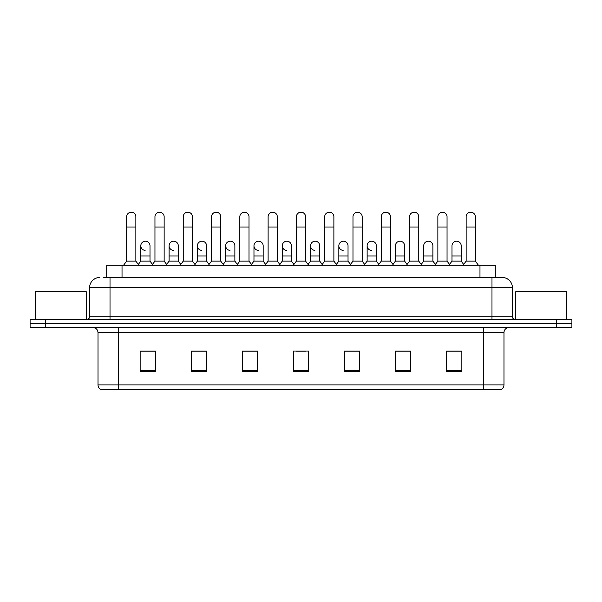 <?xml version="1.0" encoding="UTF-8"?>
<svg xmlns="http://www.w3.org/2000/svg" width="602" height="602" viewBox="0 0 602 602"><rect width="100%" height="100%" fill="white"/><g stroke="black" fill="none" stroke-linecap="round" stroke-linejoin="round"><path stroke-width="0.9" d="M106.704 277.462L106.704 265.204L495.296 265.204L495.296 277.462M503.987 384.896C503.844 387.349 502.617 388.982 500.307 389.803L483.556 389.803L483.556 384.896L503.987 384.896L503.987 332.613A5.109 5.109 0 0 1 509.089 327.503M483.556 389.803L101.693 389.803A5.109 5.109 0 0 1 98.013 384.896L98.013 332.613C97.712 329.505 96.011 327.804 92.911 327.503M45.421 319.331L571.9 319.331L571.9 323.417L30.1 323.417L30.1 327.503L45.421 327.503L45.421 323.417L30.1 323.417L30.1 319.331L45.421 319.331L45.421 323.417L571.9 323.417L571.9 327.503L45.421 327.503M461.854 371.472L461.854 351.041L446.533 351.041L446.533 371.472L461.854 371.472M410.79 371.472L410.79 351.041L395.469 351.041L395.469 371.472L410.79 371.472M359.725 371.472L359.725 351.041L344.404 351.041L344.404 371.472L359.725 371.472M155.466 371.472L155.466 351.041L140.146 351.041L140.146 371.472L155.466 371.472M206.531 371.472L206.531 351.041L191.21 351.041L191.21 371.472L206.531 371.472M257.596 371.472L257.596 351.041L242.275 351.041L242.275 371.472L257.596 371.472M308.66 371.472L308.66 351.041L293.34 351.041L293.34 371.472L308.66 371.472M409.051 351.147L405.123 351.147M446.533 351.147L461.704 351.147M451.485 351.147L447.557 351.147M253.457 351.147L249.529 351.147M196.877 351.147L192.949 351.147M154.443 351.147L150.515 351.147M140.296 351.147L155.466 351.147M352.471 351.147L348.543 351.147M295.891 351.147L306.109 351.147M257.596 351.147L242.275 351.147M206.531 351.147L191.21 351.147M359.725 351.147L344.404 351.147M410.79 351.147L395.469 351.147M103.612 277.462L502.038 277.462M103.378 277.462L110.015 277.462L110.015 287.673L89.593 287.673L89.593 316.78A2.551 2.551 0 0 1 87.034 319.331M99.804 277.462A10.211 10.211 0 0 0 89.593 287.673M502.196 277.462A10.211 10.211 0 0 1 512.407 287.673L512.407 316.78C512.543 318.315 513.401 319.165 514.966 319.331M126.661 227.007L135.856 227.007L135.856 261.118L126.661 261.118L126.661 216.795A4.598 4.598 0 0 1 131.552 212.205A4.598 4.598 0 0 1 135.856 216.795A4.598 4.598 0 0 0 131.552 212.205M126.661 261.118L123.598 265.204M135.856 261.118L138.919 265.204M145.12 250.387A4.598 4.598 0 0 1 140.808 245.797A4.598 4.598 0 0 1 145.692 241.214A4.598 4.598 0 0 1 150.003 245.797L150.003 256.008L140.808 256.008L140.808 245.797M150.003 256.008L150.003 261.118L140.808 261.118L140.808 256.008M140.808 261.118L138.332 264.421M150.003 261.118L152.479 264.421M154.955 227.007L164.143 227.007L164.143 261.118L154.955 261.118L154.955 216.795A4.598 4.598 0 0 1 159.839 212.205A4.598 4.598 0 0 1 164.143 216.795A4.598 4.598 0 0 0 159.839 212.205M154.955 261.118L151.892 265.204M164.143 261.118L167.213 265.204M183.241 227.007L192.437 227.007L192.437 261.118L183.241 261.118L183.241 216.795A4.598 4.598 0 0 1 188.125 212.205A4.598 4.598 0 0 1 192.437 216.795A4.598 4.598 0 0 0 188.125 212.205M183.241 261.118L180.179 265.204M192.437 261.118L195.499 265.204M211.535 227.007L220.723 227.007L220.723 261.118L211.535 261.118L211.535 216.795A4.598 4.598 0 0 1 216.419 212.205A4.598 4.598 0 0 1 220.723 216.795A4.598 4.598 0 0 0 216.419 212.205M211.535 261.118L208.473 265.204M220.723 261.118L223.786 265.204M239.822 227.007L249.017 227.007L249.017 261.118L239.822 261.118L239.822 216.795A4.598 4.598 0 0 1 244.705 212.205A4.598 4.598 0 0 1 249.017 216.795A4.598 4.598 0 0 0 244.705 212.205M239.822 261.118L236.759 265.204M249.017 261.118L252.08 265.204M173.406 250.387A4.598 4.598 0 0 1 169.102 245.797A4.598 4.598 0 0 1 173.986 241.214A4.598 4.598 0 0 1 178.29 245.797L178.29 256.008L169.102 256.008L169.102 245.797M178.29 256.008L178.29 261.118L169.102 261.118L169.102 256.008M169.102 261.118L166.626 264.421M178.29 261.118L180.766 264.421M201.693 250.387A4.598 4.598 0 0 1 197.388 245.797A4.598 4.598 0 0 1 202.272 241.214A4.598 4.598 0 0 1 206.584 245.797L206.584 256.008L197.388 256.008L197.388 245.797M206.584 256.008L206.584 261.118L197.388 261.118L197.388 256.008M197.388 261.118L194.913 264.421M206.584 261.118L209.06 264.421M229.987 250.387A4.598 4.598 0 0 1 225.682 245.797A4.598 4.598 0 0 1 230.566 241.214A4.598 4.598 0 0 1 234.87 245.797L234.87 256.008L225.682 256.008L225.682 245.797M234.87 256.008L234.87 261.118L225.682 261.118L225.682 256.008M225.682 261.118L223.199 264.421M234.87 261.118L237.346 264.421M86.274 319.331L86.274 291.759L35.209 291.759L35.209 319.331M566.791 319.331L566.791 291.759L515.726 291.759L515.726 319.331M268.116 227.007L277.304 227.007L277.304 261.118L268.116 261.118L268.116 216.795A4.598 4.598 0 0 1 272.999 212.205A4.598 4.598 0 0 1 277.304 216.795A4.598 4.598 0 0 0 272.999 212.205M268.116 261.118L265.053 265.204M277.304 261.118L280.366 265.204M296.402 227.007L305.598 227.007L305.598 261.118L296.402 261.118L296.402 216.795A4.598 4.598 0 0 1 301.286 212.205A4.598 4.598 0 0 1 305.598 216.795A4.598 4.598 0 0 0 301.286 212.205M296.402 261.118L293.34 265.204M305.598 261.118L308.66 265.204M324.696 227.007L333.884 227.007L333.884 261.118L324.696 261.118L324.696 216.795A4.598 4.598 0 0 1 329.58 212.205A4.598 4.598 0 0 1 333.884 216.795A4.598 4.598 0 0 0 329.58 212.205M324.696 261.118L321.634 265.204M333.884 261.118L336.947 265.204M258.273 250.387A4.598 4.598 0 0 1 253.969 245.797A4.598 4.598 0 0 1 258.852 241.214A4.598 4.598 0 0 1 263.164 245.797L263.164 256.008L253.969 256.008L253.969 245.797M263.164 256.008L263.164 261.118L253.969 261.118L253.969 256.008M253.969 261.118L251.493 264.421M263.164 261.118L265.64 264.421M286.567 250.387A4.598 4.598 0 0 1 282.263 245.797A4.598 4.598 0 0 1 287.146 241.214A4.598 4.598 0 0 1 291.451 245.797L291.451 256.008L282.263 256.008L282.263 245.797M291.451 256.008L291.451 261.118L282.263 261.118L282.263 256.008M282.263 261.118L279.779 264.421M291.451 261.118L293.926 264.421M314.854 250.387A4.598 4.598 0 0 1 310.549 245.797A4.598 4.598 0 0 1 315.433 241.214A4.598 4.598 0 0 1 319.737 245.797L319.737 256.008L310.549 256.008L310.549 245.797M319.737 256.008L319.737 261.118L310.549 261.118L310.549 256.008M310.549 261.118L308.073 264.421M319.737 261.118L322.22 264.421M352.983 227.007L362.178 227.007L362.178 261.118L352.983 261.118L352.983 216.795A4.598 4.598 0 0 1 357.866 212.205A4.598 4.598 0 0 1 362.178 216.795A4.598 4.598 0 0 0 357.866 212.205M352.983 261.118L349.92 265.204M362.178 261.118L365.241 265.204M381.277 227.007L390.465 227.007L390.465 261.118L381.277 261.118L381.277 216.795A4.598 4.598 0 0 1 386.16 212.205A4.598 4.598 0 0 1 390.465 216.795A4.598 4.598 0 0 0 386.16 212.205M381.277 261.118L378.214 265.204M390.465 261.118L393.527 265.204M409.563 227.007L418.759 227.007L418.759 261.118L409.563 261.118L409.563 216.795A4.598 4.598 0 0 1 414.447 212.205A4.598 4.598 0 0 1 418.759 216.795A4.598 4.598 0 0 0 414.447 212.205M409.563 261.118L406.5 265.204M418.759 261.118L421.821 265.204M437.857 227.007L447.045 227.007L447.045 261.118L437.857 261.118L437.857 216.795A4.598 4.598 0 0 1 442.741 212.205A4.598 4.598 0 0 1 447.045 216.795A4.598 4.598 0 0 0 442.741 212.205M437.857 261.118L434.787 265.204M447.045 261.118L450.108 265.204M466.144 227.007L475.339 227.007L475.339 261.118L466.144 261.118L466.144 216.795A4.598 4.598 0 0 1 471.027 212.205A4.598 4.598 0 0 1 475.339 216.795A4.598 4.598 0 0 0 471.027 212.205M466.144 261.118L463.081 265.204M475.339 261.118L478.402 265.204M343.148 250.387A4.598 4.598 0 0 1 338.836 245.797A4.598 4.598 0 0 1 343.727 241.214A4.598 4.598 0 0 1 348.031 245.797L348.031 256.008L338.836 256.008L338.836 245.797M348.031 256.008L348.031 261.118L338.836 261.118L338.836 256.008M338.836 261.118L336.36 264.421M348.031 261.118L350.507 264.421M371.434 250.387A4.598 4.598 0 0 1 367.13 245.797A4.598 4.598 0 0 1 372.013 241.214A4.598 4.598 0 0 1 376.318 245.797L376.318 256.008L367.13 256.008L367.13 245.797M376.318 256.008L376.318 261.118L367.13 261.118L367.13 256.008M367.13 261.118L364.654 264.421M376.318 261.118L378.801 264.421M395.416 245.797A4.598 4.598 0 0 1 400.307 241.214A4.598 4.598 0 0 1 404.612 245.797L404.612 256.008L395.416 256.008L395.416 245.797M404.612 256.008L404.612 261.118L395.416 261.118L395.416 256.008M395.416 261.118L392.94 264.421M404.612 261.118L407.087 264.421M423.71 245.797A4.598 4.598 0 0 1 428.594 241.214A4.598 4.598 0 0 1 432.898 245.797L432.898 256.008L423.71 256.008L423.71 245.797M432.898 256.008L432.898 261.118L423.71 261.118L423.71 256.008M423.71 261.118L421.234 264.421M432.898 261.118L435.374 264.421M451.997 245.797A4.598 4.598 0 0 1 456.88 241.214A4.598 4.598 0 0 1 461.192 245.797L461.192 256.008L451.997 256.008L451.997 245.797M461.192 256.008L461.192 261.118L451.997 261.118L451.997 256.008M451.997 261.118L449.521 264.421M461.192 261.118L463.668 264.421M122.025 277.462L122.025 265.204M479.975 277.462L479.975 265.204M483.556 327.503L483.556 332.613L98.013 332.613M503.987 332.613L483.556 332.613L483.556 384.896L118.444 384.896L118.444 389.803M98.013 384.896L118.444 384.896L118.444 327.503M556.579 327.503L556.579 319.331M308.66 370.757L293.34 370.757M257.596 370.757L242.275 370.757M206.531 370.757L191.21 370.757M155.466 370.757L140.146 370.757M359.725 370.757L344.404 370.757M410.79 370.757L395.469 370.757M461.854 370.757L446.533 370.757M110.015 319.331L110.015 316.78L512.407 316.78M89.593 316.78L110.015 316.78L110.015 287.673L491.984 287.673L491.984 319.331M512.407 287.673L491.984 287.673L491.984 277.462M135.856 227.007L135.856 216.795M164.143 227.007L164.143 216.795M192.437 227.007L192.437 216.795M220.723 227.007L220.723 216.795M249.017 227.007L249.017 216.795M277.304 227.007L277.304 216.795M305.598 227.007L305.598 216.795M333.884 227.007L333.884 216.795M362.178 227.007L362.178 216.795M390.465 227.007L390.465 216.795M418.759 227.007L418.759 216.795M447.045 227.007L447.045 216.795M475.339 227.007L475.339 216.795"/></g></svg>
